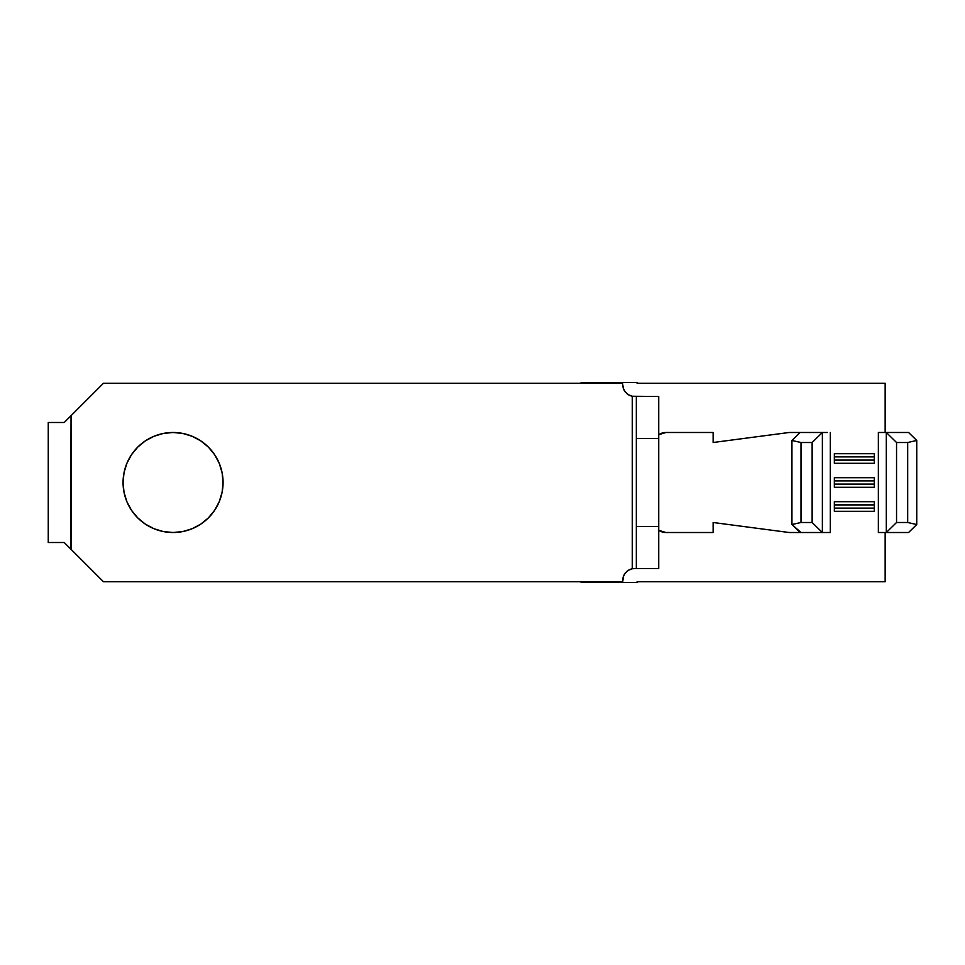 <?xml version="1.0" encoding="UTF-8"?>
<svg xmlns="http://www.w3.org/2000/svg" width="965" height="965" viewBox="0 0 965 965"><rect width="100%" height="100%" fill="white"/><g stroke="black" fill="none" stroke-linecap="round" stroke-linejoin="round"><path stroke-width="1.45" d="M153.93 436.301L163.314 433.454L153.93 436.301L145.281 440.921L137.706 447.145L131.481 454.72L126.861 463.369L124.015 472.741L123.062 482.5L124.015 492.259L126.861 501.631L131.481 510.28L126.861 501.631L124.015 492.259L123.062 482.5A50.011 50.011 0 0 1 173.061 432.489A50.011 50.011 0 0 1 223.072 482.5L222.107 492.259L223.072 482.5L222.107 472.741L223.072 482.5A50.011 50.011 0 0 1 173.061 532.511A50.011 50.011 0 0 1 123.062 482.5L124.015 472.741L126.861 463.369L130.371 456.457M70.771 549.025L71.048 415.698L64.257 422.489L48.25 422.489L48.25 542.511L48.25 422.489L64.257 422.489L103.46 383.286L71.048 415.698L71.048 549.302L103.46 581.714L70.65 548.904M885.146 383.286L637.117 383.286L885.146 383.286L885.146 432.489L885.146 383.286M713.123 432.489L713.123 442.501L789.141 432.489L800.094 432.489L789.141 432.489L713.123 442.501L713.123 432.489L665.922 432.489L713.123 432.489M885.146 581.714L885.146 532.511L885.146 581.714L637.117 581.714L637.117 582.51L581.111 582.51L581.111 581.714L581.111 582.51L637.117 582.51L637.117 581.714L885.146 581.714M64.257 542.511L71.048 549.302L64.257 542.511L48.25 542.511L64.257 542.511M713.123 522.499L713.123 532.511L665.922 532.511A12.798 12.798 0 0 1 658.721 530.292L665.922 532.511L713.123 532.511L713.123 522.499L789.141 532.511L800.094 532.511L789.141 532.511L713.123 522.499M658.721 434.708A12.798 12.798 0 0 1 665.922 432.489L658.721 434.708M581.111 382.49L637.117 382.49L637.117 383.286L637.117 382.49L581.111 382.49L581.111 383.286L581.111 382.49M885.146 532.511L878.355 532.511L878.355 432.489L885.146 432.489L878.355 432.489L878.355 532.511L881.226 532.511M874.35 463.296L874.35 453.695L834.339 453.695L834.339 463.296L874.35 463.296L834.339 463.296L834.339 453.695L874.35 453.695L874.35 463.296M874.35 511.305L874.35 501.704L834.339 501.704L834.339 511.305L874.35 511.305L834.339 511.305L834.339 501.704L874.35 501.704L874.35 511.305M874.35 487.301L874.35 477.699L834.339 477.699L834.339 487.301L874.35 487.301L834.339 487.301L834.339 477.699L874.35 477.699L874.35 487.301M131.481 510.28L137.706 517.855L145.281 524.079L153.93 528.699L163.314 531.546L173.061 532.511L182.819 531.546L192.204 528.699L182.819 531.546M789.141 532.511L823.205 532.511M827.463 532.511L830.322 532.511L830.322 432.489L830.322 532.511L822.373 532.511L822.373 432.489L823.205 432.489M800.998 432.489L789.141 432.489M622.715 580.508L623.414 576.479L625.417 572.92L628.505 570.243L625.417 572.92L623.414 576.479L622.715 581.714L103.46 581.714L622.715 581.714L622.715 580.508A12.002 12.002 0 0 1 632.316 568.747L632.316 396.253L636.321 396.494L636.321 438.496L658.721 438.496L658.721 396.494L632.316 396.253L632.316 568.747L628.505 570.243M628.505 394.757L625.417 392.08L628.505 394.757L632.316 396.253A12.002 12.002 0 0 1 622.715 384.492L623.414 388.521L622.715 384.492M200.841 440.921L208.428 447.145L214.64 454.72L219.26 463.369L222.107 472.741L219.26 463.369L214.64 454.72L208.428 447.145L200.841 440.921L192.204 436.301L182.819 433.454L173.061 432.489L163.314 433.454M222.107 492.259L219.26 501.631L214.64 510.28L208.428 517.855L200.841 524.079L208.428 517.855L214.64 510.28L219.26 501.631L222.107 492.259L223.072 482.5M634.717 568.506L658.721 568.506L658.721 438.496L658.721 526.504L636.321 526.504L636.321 438.496L636.321 568.506L632.328 568.747M103.46 383.286L622.715 383.286L103.46 383.286M623.414 388.521L625.417 392.08M145.281 524.079L153.93 528.699M192.204 528.699L200.841 524.079M632.328 396.253L634.717 396.494M658.721 568.506L636.321 568.506L636.321 526.504L658.721 526.504L658.721 568.506M658.721 438.496L636.321 438.496L636.321 396.494L658.721 396.494L658.721 438.496M885.484 532.511L886.316 532.511L886.316 432.489L896.545 442.501L896.545 522.499L896.545 442.501L907.679 442.501L907.679 522.499L907.679 442.501L916.75 440.474L916.75 524.526L907.679 522.499L896.545 522.499L886.316 532.511L908.584 532.511L916.75 524.526L916.75 440.474L908.584 432.489L906.159 432.489M885.484 432.489L886.316 432.489L886.316 532.511L896.545 522.499L907.679 522.499L916.75 524.526L908.584 532.511L906.159 532.511M881.226 432.489L908.584 432.489L916.75 440.474L907.679 442.501L896.545 442.501L886.316 432.489L908.584 432.489M908.584 532.511L878.355 532.511M800.998 532.511L791.939 524.526L791.939 440.474L800.998 442.501L812.132 442.501L822.373 432.489L827.463 432.489M800.094 432.489L822.373 432.489L822.373 532.511L812.132 522.499L812.132 442.501L812.132 522.499L800.998 522.499L800.998 442.501L800.998 522.499L791.939 524.526L800.094 532.511L822.373 532.511L812.132 522.499L800.998 522.499L791.939 524.526L791.939 440.474L800.094 432.489L791.939 440.474L800.998 442.501L812.132 442.501L822.373 432.489L800.094 432.489M661.025 531.534L665.922 532.511M874.35 480.896L834.339 480.896L874.35 480.896M874.35 484.104L834.339 484.104L874.35 484.104M874.35 504.9L834.339 504.9L874.35 504.9M874.35 508.109L834.339 508.109L874.35 508.109M874.35 456.891L834.339 456.891L874.35 456.891M874.35 460.1L834.339 460.1L874.35 460.1"/></g></svg>
